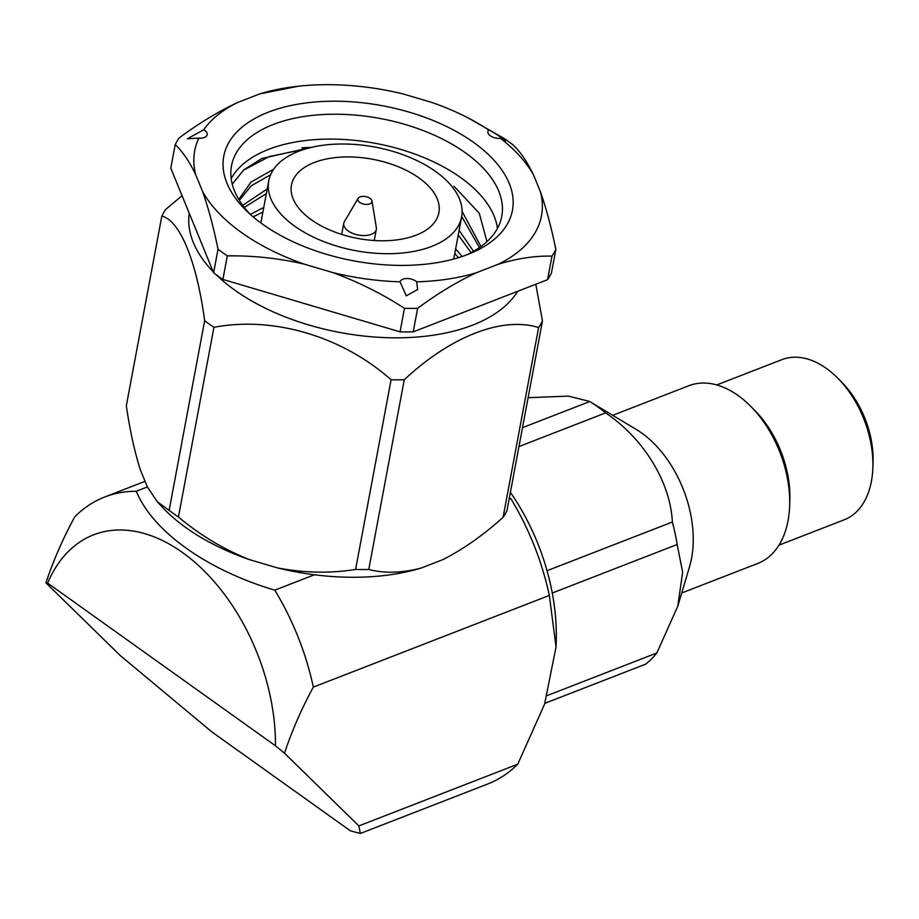 <?xml version="1.0" encoding="UTF-8"?>
<svg xmlns="http://www.w3.org/2000/svg" width="919" height="919" viewBox="0 0 919 919"><rect width="100%" height="100%" fill="white"/><g stroke="black" fill="none" stroke-linecap="round" stroke-linejoin="round"><path stroke-width="1.38" d="M535.8 284.258L542.474 320.961L506.966 510.654A199.113 106.949 -169.4 0 1 503.107 517.282C483.428 535.065 463.383 549.171 442.947 559.602L443.027 559.556A176.414 94.749 -169.4 0 1 442.947 559.602L421.258 568.022A176.414 94.749 -169.4 0 1 277.492 567.908L248.888 559.441A176.414 94.749 -169.4 0 1 162.181 507.001L157.252 501.694L169.142 510.39L204.65 320.685C196.746 261.662 180.193 220.698 161.836 216.057A199.113 106.949 -169.4 0 1 165.696 209.429L182.065 195.69M314.424 574.766L274.781 590.17C206.844 569.964 152.945 531.573 136.276 491.274L147.373 486.955L140.458 470.057C134.633 451.964 129.924 430.529 126.328 405.761L161.836 216.057M517.673 291.3A170.337 91.486 -169.4 0 1 234.724 290.105A170.337 91.486 -169.4 0 1 216.034 274.597M213.162 271.714A170.337 91.486 -169.4 0 1 189.245 213.254M301.846 147.844A170.337 91.486 -169.4 0 1 311.093 147.454M542.474 320.961A199.113 106.949 -169.4 0 1 538.603 327.578C502.716 316.17 450.758 336.182 404.257 379.765A199.113 106.949 -169.4 0 1 391.092 379.754C342.396 336.584 273.701 315.883 213.943 327.325A199.113 106.949 -169.4 0 1 209.21 324.039A199.113 106.949 -169.4 0 1 204.65 320.685M551.434 273.058A199.113 106.949 -169.4 0 1 547.563 279.686L551.974 256.125C535.007 255.723 517.098 258.434 498.224 264.258A176.414 94.749 -169.4 0 0 540.464 191.887C546.277 208.452 551.4 227.659 555.846 249.508L551.434 273.058M417.628 289.772L416.755 281.823A176.414 94.749 -169.4 0 0 476.524 272.69C456.892 281.857 437.26 293.735 417.628 308.324L413.217 331.874L547.563 279.686M413.217 331.874A199.113 106.949 -169.4 0 1 400.064 331.862L404.463 308.313C381.822 293.678 357.928 281.765 332.77 272.575A176.414 94.749 -169.4 0 0 400.052 281.811L406.29 295.826L417.685 289.485M222.903 279.422A199.113 106.949 -169.4 0 1 213.61 272.794L218.021 249.233C213.61 227.521 208.487 208.314 202.639 191.623A176.414 94.749 -169.4 0 0 304.166 264.109C278.56 258.239 252.943 255.493 227.315 255.873L222.903 279.422L400.064 331.862M198.849 138.137A9.374 5.032 10.6 0 0 207.189 134.679A9.374 5.032 10.6 0 0 203.754 129.728L187.35 138.803L198.849 138.137A176.414 94.749 -169.4 0 0 195.724 174.725C189.314 161.411 182.467 151.371 175.207 144.605L170.796 168.166L213.61 272.794M175.207 144.605A199.113 106.949 -169.4 0 1 179.067 137.988C198.86 123.307 218.492 111.429 237.975 102.354A176.414 94.749 -169.4 0 0 203.754 129.728M227.315 255.873A199.113 106.949 -169.4 0 1 218.021 249.233M417.628 308.324A199.113 106.949 -169.4 0 1 404.463 308.313M555.846 249.508A199.113 106.949 -169.4 0 1 551.974 256.125M298.376 86.214L259.663 93.922A176.414 94.749 -169.4 0 1 298.376 86.214A176.414 94.749 -169.4 0 1 403.43 94.037L432.033 102.503A176.414 94.749 -169.4 0 1 468.208 117.988L503.738 138.241A199.113 106.949 -169.4 0 1 513.032 144.88C520.246 151.578 527.081 161.618 533.548 175.001A176.414 94.749 -169.4 0 0 500.487 138.378C514.962 146.948 493.262 131.463 488.69 129.958A9.374 5.032 10.6 0 0 487.886 131.463A9.374 5.032 10.6 0 0 500.487 138.378L505.232 140.71M468.208 117.988A176.414 94.749 -169.4 0 1 488.69 129.958M416.755 281.823A9.374 5.032 10.6 0 0 407.06 278.537A9.374 5.032 10.6 0 0 400.052 281.811M476.524 272.69L498.224 264.258M540.464 191.887L533.548 175.001M259.663 93.922L237.975 102.354M195.724 174.725L202.639 191.623M304.166 264.109L332.77 272.575M262.673 224.259A146.856 78.885 -169.4 0 1 247.556 211.852A146.856 78.885 -169.4 0 1 279.893 108.281A146.856 78.885 -169.4 0 1 477.466 145.259A146.856 78.885 -169.4 0 1 470.16 253.506A146.856 78.885 -169.4 0 1 262.673 224.259M147.373 486.955L157.252 501.694M213.943 327.325L178.435 517.018C199.756 534.904 223.237 549.045 248.888 559.441M178.435 517.018A199.113 106.949 -169.4 0 1 169.142 510.39M277.492 567.908C304.178 572.985 330.22 573.502 355.596 569.458L391.092 379.754M404.257 379.765L368.76 569.47C384.349 573.559 401.844 573.077 421.258 568.022M368.76 569.47A199.113 106.949 -169.4 0 1 355.596 569.458M503.107 517.282L538.603 327.578M528.103 397.697L568.344 396.112L589.458 401.373L636.235 429.437A95.3 60.792 68.8 0 1 636.649 429.69A95.3 60.792 68.8 0 1 689.549 566.678L677.762 606.276L656.867 652.961A151.543 96.667 68.8 0 1 645.781 664.104L544.875 703.299M589.458 401.373L589.745 401.546A151.543 96.667 68.8 0 1 605.632 412.895C643.691 438.604 670.376 481.924 672.363 522.026A151.543 96.667 68.8 0 1 677.165 544.507L682.645 572.227L677.751 606.276M589.745 401.546L522.497 427.668M518.959 446.565L605.632 412.895M672.363 522.026L547.046 570.71M552.273 593.019L677.165 544.507M656.867 652.961L547.391 695.499M274.781 590.17A203.099 129.545 68.8 0 1 313.345 687.102L549.332 595.432A203.099 129.545 -111.2 0 0 510.757 498.5L509.126 499.132M360.351 833.476L487.805 783.964A203.099 129.545 -111.2 0 0 517.742 764.194L358.869 825.917L360.351 833.476L350.38 830.822L211.875 731.926L120.309 655.58L45.95 582.876L47.65 583.117L275.482 745.791L284.511 753.212C291.828 731.053 301.443 709.009 313.345 687.102M45.95 582.876C53.233 560.785 62.848 538.741 74.795 516.765A203.099 129.545 68.8 0 1 104.732 496.995A203.099 129.545 68.8 0 1 136.276 491.274M510.39 492.343A171.853 109.614 68.8 0 1 556.19 642.829L556.041 646.907L544.599 704.115L517.742 764.194M549.332 595.432L556.041 646.907M275.482 745.791A171.853 109.614 -111.2 0 0 182.513 552.537A171.853 109.614 -111.2 0 0 47.65 583.117M358.869 825.917L284.511 753.212M716.751 384.946L781.977 359.616A85.926 54.807 68.8 0 1 837.967 378.387L841.976 382.465A76.553 48.833 68.8 0 1 873.05 462.441L872.843 468.162A85.926 54.807 68.8 0 1 844.205 519.809L778.979 545.139M837.967 378.387A85.926 54.807 68.8 0 1 872.843 468.162M612.697 415.319L688.848 385.727A95.3 60.792 68.8 0 1 750.949 406.554L754.97 410.632A85.926 54.807 68.8 0 1 789.846 500.396L789.628 506.116A95.3 60.792 68.8 0 1 757.876 563.404L681.714 592.985M750.949 406.554A95.3 60.792 68.8 0 1 789.628 506.116M466.025 255.126A137.482 73.842 10.6 0 0 501.774 216.367A137.482 73.842 10.6 0 0 465.336 152.738A137.482 73.842 10.6 0 0 322.81 114.553A137.482 73.842 10.6 0 0 231.508 165.788A137.482 73.842 10.6 0 0 250.818 214.851M497.455 228.429A137.482 73.842 10.6 0 0 460.683 177.608A137.482 73.842 10.6 0 0 329.381 139.091A137.482 73.842 10.6 0 0 231.174 178.596M314.126 146.776L261.949 158.447L243.765 169.877L232.254 184.191M486.955 241.617L479.281 213.265L453.94 186.178M243.294 170.279L269.451 156.494L304.522 149.246M239.365 200.388L251.22 185.822L270.6 174.736M461.706 216.47L479.454 247.579M244.293 207.418L266.361 193.553M458.248 234.977L471.079 252.633M253.093 216.827L262.891 212.059M454.779 253.483L458.512 257.665M238.745 199.377L251.071 182.042L273.632 169.268M462.108 211.37L480.936 246.533M242.731 205.351L267.222 188.935M459.109 230.347L473.526 251.289M250.382 214.391L263.764 207.441M455.64 248.854L462.131 256.504M294.746 226.212A98.115 52.705 -169.4 0 1 268.75 180.802A98.115 52.705 -169.4 0 1 374.883 147.051A98.115 52.705 -169.4 0 1 461.625 216.895A98.115 52.705 -169.4 0 1 396.468 253.46A98.115 52.705 -169.4 0 1 294.746 226.212M311.346 219.767A74.99 40.275 -169.4 0 1 291.472 185.052A74.99 40.275 -169.4 0 1 372.597 159.263A74.99 40.275 -169.4 0 1 438.903 212.645A74.99 40.275 -169.4 0 1 389.093 240.594A74.99 40.275 -169.4 0 1 311.346 219.767M359.731 202.41A7.191 3.86 10.6 0 0 367.818 204.351A7.191 3.86 10.6 0 0 371.965 200.974A7.191 3.86 10.6 0 0 365.601 196.609A7.191 3.86 10.6 0 0 358.1 198.378A7.191 3.86 10.6 0 0 359.731 202.41M371.965 200.974L376.342 227.636A16.565 8.891 -169.4 0 1 376.331 229.359A16.565 8.891 -169.4 0 1 365.325 235.528A16.565 8.891 -169.4 0 1 348.163 230.933A16.565 8.891 -169.4 0 1 343.775 223.26A16.565 8.891 -169.4 0 1 344.384 221.651L358.1 198.378M104.732 496.995L145.064 481.326M268.75 180.802L260.858 222.949M461.625 216.895L453.733 259.043M343.775 223.26L341.684 234.414M376.331 229.359L374.24 240.514"/></g></svg>
